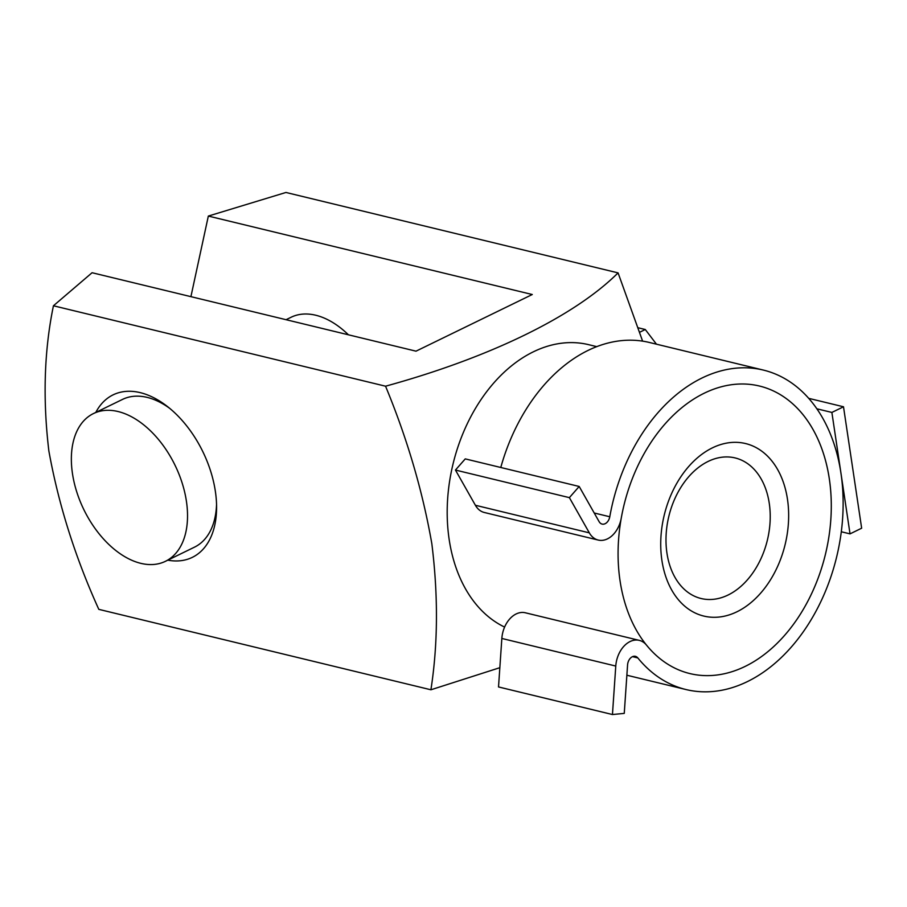 <?xml version="1.0" encoding="UTF-8"?>
<svg xmlns="http://www.w3.org/2000/svg" width="907" height="907" viewBox="0 0 907 907"><rect width="100%" height="100%" fill="white"/><g stroke="black" fill="none" stroke-linecap="round" stroke-linejoin="round"><path stroke-width="1.36" d="M787.469 499.213A88.75 62.209 -76.4 0 1 736.938 611.783A88.75 62.209 -76.4 0 1 661.906 560.401A88.75 62.209 -76.4 0 1 712.437 447.843A88.75 62.209 -76.4 0 1 787.469 499.213M666.951 553.145A72.311 50.69 103.6 0 0 701.088 598.507A72.311 50.69 103.6 0 0 752.3 573.643A72.311 50.69 103.6 0 0 769.261 503.294A72.311 50.69 103.6 0 0 735.135 457.933A72.311 50.69 103.6 0 0 683.923 482.796A72.311 50.69 103.6 0 0 666.951 553.145M95.813 412.413A90.394 55.781 64 0 1 167.444 406.529A90.394 55.781 64 0 1 215.356 491.288A90.394 55.781 64 0 1 216.592 507.376A90.394 55.781 64 0 1 167.806 560.163M165.448 561.308A82.174 50.713 -116 0 0 182.182 483.114A82.174 50.713 -116 0 0 118.103 411.54A82.174 50.713 -116 0 0 93.444 413.569A82.174 50.713 -116 0 0 76.71 491.775A82.174 50.713 -116 0 0 140.789 563.338A82.174 50.713 -116 0 0 165.448 561.308L194.506 547.148A82.174 50.713 -116 0 0 216.546 504.451M829.327 478.817A147.92 103.681 103.6 0 0 759.499 386.042A147.92 103.681 103.6 0 0 654.763 436.891A147.92 103.681 103.6 0 0 620.048 580.797A147.92 103.681 103.6 0 0 689.876 673.572A147.92 103.681 103.6 0 0 794.623 622.724A147.92 103.681 103.6 0 0 829.327 478.817M596.761 346.644L588.598 344.66A147.92 103.681 103.6 0 0 483.862 395.509A147.92 103.681 103.6 0 0 449.158 539.416A147.92 103.681 103.6 0 0 504.609 627.077M190.912 296.657L208.338 216.07L285.954 192.465L618.075 272.882L642.609 341.145M618.075 272.882C574.21 316.486 489.984 357.494 385.554 386.201C407.186 438.478 422.617 490.982 431.834 543.701C438.274 595.548 437.968 644.242 430.916 689.785L98.806 609.357C75.145 557.147 58.502 504.349 48.865 450.972C42.652 398.989 44.182 350.59 53.434 305.772L92.083 272.724L416.007 351.168L532.273 294.514L208.338 216.07M499.848 667.688L430.916 689.785M53.434 305.772L385.554 386.201M286.068 319.706L291.09 317.257A82.174 50.713 64 0 1 348.413 334.796M169.722 408.365A82.174 50.713 -116 0 0 122.513 399.409L93.444 413.569M579.188 486.469L465.257 458.885L455.45 470.053L475.393 505.267A24.648 17.278 103.6 0 0 484.293 512.478L598.223 540.062A24.648 17.278 103.6 0 0 621.272 518.067A147.92 103.681 -76.4 0 1 759.499 386.042A147.92 103.681 -76.4 0 1 825.449 554.211A147.92 103.681 -76.4 0 1 689.876 673.572A147.92 103.681 -76.4 0 1 646.498 645.115A24.648 17.278 103.6 0 0 639.276 640.365A24.648 17.278 103.6 0 0 615.774 666.055L612.452 714.535L624.254 713.39L627.576 664.899A8.22 5.759 103.6 0 1 635.399 656.339A8.22 5.759 103.6 0 1 637.814 657.926A164.348 115.2 -76.4 0 0 686.009 689.547A164.348 115.2 -76.4 0 0 836.651 556.921A164.348 115.2 -76.4 0 0 763.365 370.079A164.348 115.2 -76.4 0 0 609.776 516.763A8.22 5.759 103.6 0 1 602.101 524.087A8.22 5.759 103.6 0 1 599.13 521.684L579.188 486.469L569.381 497.637L589.323 532.851A24.648 17.278 103.6 0 0 598.223 540.062M500.777 467.49A164.348 115.2 -76.4 0 1 649.435 342.483L763.365 370.079M639.276 640.365L525.334 612.781A24.648 17.278 103.6 0 0 501.843 638.46L498.521 686.95L612.452 714.535M455.45 470.053L569.381 497.637M639.696 332.234L645.285 329.513L638.211 327.801M645.285 329.513L656.453 344.184M808.738 398.354L843.499 406.778L861.65 528.203L850.029 533.872L841.299 531.763M816.89 408.808L831.878 412.436L850.029 533.872M843.499 406.778L831.878 412.436M501.843 638.46L615.774 666.055M475.393 505.267L589.323 532.851M594.198 512.988L609.776 516.763M632.542 656.645L637.814 657.926M626.862 675.227L686.009 689.547"/></g></svg>
